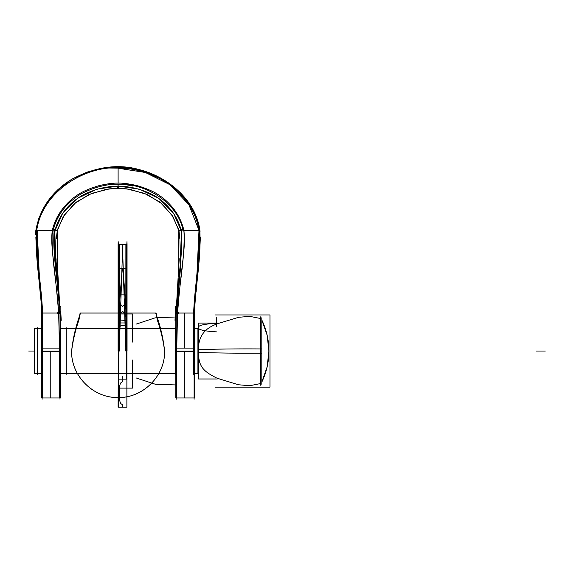 <?xml version="1.0" encoding="UTF-8"?>
<svg xmlns="http://www.w3.org/2000/svg" width="574" height="574" viewBox="0 0 574 574"><rect width="100%" height="100%" fill="white"/><g stroke="black" fill="none" stroke-linecap="round" stroke-linejoin="round"><path stroke-width="0.86" d="M59.99 399.231L59.99 311.352M42.11 399.231L42.11 311.352M194.105 399.231L194.105 311.352M194.514 327.84L194.959 327.84L194.959 374.284L194.514 374.241M175.809 327.84L175.364 327.84L175.809 327.797L175.364 327.797L175.364 374.284L175.809 374.241M176.225 399.231L176.225 311.352M176.648 348.095L176.67 352.206M176.67 351.467L176.67 397.976M176.311 351.546L176.921 351.489M198.977 230.339L188.925 204.753L170.012 184.742L145.344 172.473L118.108 168.225C154.743 167.558 192.914 192.663 198.991 230.339L199.465 230.339L198.991 230.339C200.448 258.149 194.564 285.981 193.653 313.045L177.56 313.045C178.844 285.429 185.323 257.848 183.945 230.339C185.581 252.022 181.958 257.669 177.56 313.045L176.735 348.095L177.56 313.045L193.653 313.045C194.564 285.981 200.448 258.149 198.991 230.339L183.931 230.339C185.323 257.848 178.844 285.429 177.553 313.045L176.742 347.923M175.809 351.467L175.809 312.643L175.809 351.467L194.514 351.467M194.529 312.672L194.514 348.095L175.809 348.095L175.809 397.976L194.514 397.976L194.514 348.095M176.218 351.044L184.34 351.044L184.34 397.976L184.34 351.037L176.218 351.044M184.34 348.095L184.34 313.045L176.648 313.045M176.699 313.045L180.387 269.378L181.951 229.729L182.912 229.715M194.464 313.813C195.318 286.29 201.474 258.185 199.766 229.507L199.738 229.514M182.087 230.526L181.7 230.554L182.087 230.526M181.169 230.339C183.221 254.942 177.588 281.325 176.605 306.846C177.567 281.346 183.185 255.681 181.169 230.339L178.901 230.339M176.57 307.671L176.785 311.517L176.57 307.671M176.634 306.451L175.364 306.451L176.448 306.451L178.736 266.853L179.074 231.128L178.736 266.853L176.448 306.451L179.232 258.731M179.899 238.526L178.894 230.389L172.623 216.068L161.653 203.512L147.073 194.464L129.839 189.312L147.281 194.557L161.976 203.784L172.953 216.592L179.074 231.128L178.736 266.853L176.448 306.451L178.794 265.726L178.701 229.586L171.834 214.841L160.06 202.192L144.505 193.381L126.495 188.824L144.505 193.381L160.06 202.192L171.834 214.841L178.708 229.586L171.834 214.841L160.06 202.192L144.505 193.381L126.495 188.824L144.505 193.381L160.06 202.192L171.834 214.841L178.708 229.586L171.834 214.841L160.06 202.192L144.505 193.381L126.495 188.824M176.175 313.87L179.963 269.192L181.52 229.543L181.075 229.55M181.571 232.994L180.717 258.788L176.605 306.846L180.717 258.788L181.571 232.994L180.717 258.788L176.225 313.045L177.56 313.045C181.958 257.669 185.581 252.022 183.931 230.339L198.991 230.339C192.914 192.663 154.743 167.558 118.108 168.211L118.108 183.149C122.154 182.912 128.339 183.694 136.648 185.51C147.324 188.609 155.303 192.211 160.577 196.301C164.716 199.128 168.727 202.887 172.609 207.566C178.019 214.116 181.793 221.708 183.931 230.339C185.581 252.022 181.958 257.669 177.56 313.045L176.225 313.045L176.605 306.846L176.268 312.22M175.364 313.447L175.364 306.451L175.364 313.447L178.414 313.447M175.809 320.299L174.991 320.328L175.386 312.622L178.442 312.629L178.421 313.045M196.1 291.908L197.879 272.636M199.623 253.321L200.355 237.299M193.653 374.284L193.675 348.095M136.727 169.323L136.827 168.943C115.984 163.82 94.251 167.292 71.642 179.332C50.397 192.462 38.243 210.938 35.172 234.766L35.961 234.701M134.173 168.311L103.241 167.952L86.997 172.157L71.463 179.425L57.644 189.894L46.53 203.117L38.795 218.335L35.165 234.766M117.039 167.357C152.476 165.377 195.44 192.512 200.039 231.451L199.996 231.451M117.283 186.048L117.311 188.322L106.377 189.312L88.934 194.557L74.24 203.784L63.262 216.592L57.142 231.128L57.479 266.853L59.768 306.451L57.414 265.726L57.515 229.586L64.381 214.841L76.148 202.192L91.711 193.381L109.72 188.824L91.711 193.381L76.148 202.192L64.381 214.841L57.508 229.586L64.381 214.841L76.148 202.192L91.711 193.381L109.72 188.824L91.711 193.381L76.148 202.192L64.381 214.841L57.508 229.586L64.381 214.841L76.148 202.192L91.711 193.381L109.72 188.824M118.933 186.048L118.904 188.329L129.839 189.312L123.532 188.53M107.424 189.147L112.683 188.53M56.984 258.731L59.768 306.451L57.479 266.853L57.142 231.128L57.479 266.853L59.768 306.451L60.851 306.451L60.851 313.447L57.802 313.447M41.701 312.952L41.701 348.095L60.406 348.095L60.406 397.976L41.701 397.976L41.68 312.665M40.115 291.908L38.336 272.636M36.593 253.321L35.861 237.299M183.931 230.339C181.793 221.708 178.019 214.116 172.609 207.566C168.727 202.887 164.716 199.128 160.577 196.301C155.303 192.211 147.324 188.609 136.648 185.51C128.339 183.694 122.154 182.912 118.108 183.149L118.108 168.211L118.108 183.149C122.154 182.912 128.339 183.694 136.648 185.51C147.324 188.609 155.303 192.211 160.577 196.301C164.716 199.128 168.727 202.887 172.609 207.566C178.019 214.116 181.793 221.708 183.931 230.339L198.991 230.339C197.183 211.497 178.342 186.988 161.366 179.239C144.318 171.138 129.896 167.465 118.108 168.211C129.896 167.465 144.318 171.138 161.366 179.239C178.342 186.988 197.183 211.497 198.991 230.339L199.465 230.339L198.991 230.339C200.448 258.149 194.564 285.981 193.653 313.045L176.225 313.045L176.605 306.846L176.225 313.045L193.653 313.045C194.564 285.981 200.448 258.149 198.991 230.339C197.183 211.497 178.342 186.988 161.366 179.239C144.318 171.138 129.896 167.465 118.108 168.211L118.108 183.149C122.154 182.912 128.339 183.694 136.648 185.51C147.324 188.609 155.303 192.211 160.577 196.301C164.716 199.128 168.727 202.887 172.609 207.566C178.019 214.116 181.793 221.708 183.931 230.339C181.793 221.708 178.019 214.116 172.609 207.566C168.727 202.887 164.716 199.128 160.577 196.301C155.303 192.211 147.324 188.609 136.648 185.51C128.339 183.694 122.154 182.912 118.108 183.149C114.061 182.912 107.876 183.694 99.567 185.51C88.891 188.609 80.92 192.211 75.639 196.301C71.499 199.128 67.488 202.887 63.606 207.566C58.196 214.109 54.422 221.7 52.284 230.339C50.892 257.848 57.371 285.429 58.663 313.045L42.562 313.045L42.555 348.095L42.569 313.045L39.125 271.696L37.231 230.339M42.569 397.976L42.569 348.095M42.555 351.467L42.555 352.206M118.108 168.211L118.108 183.149C114.061 182.912 107.876 183.694 99.567 185.51C88.891 188.609 80.92 192.211 75.639 196.301C71.499 199.128 67.488 202.887 63.606 207.566C58.196 214.109 54.422 221.7 52.284 230.339C50.361 246.885 54.085 257.504 58.656 313.045L59.481 348.095L58.656 313.045L42.562 313.045C41.644 285.981 35.775 258.149 37.217 230.339L52.284 230.339C50.892 257.848 57.371 285.429 58.663 313.045L59.99 313.045L56.245 269.192L54.695 229.543L55.14 229.55M42.16 313.87L38.63 271.595L36.829 229.514M119.22 167.759C83.919 165.764 41.163 192.749 36.557 231.444M116.996 167.759C152.297 165.764 195.052 192.749 199.659 231.444M194.055 313.87L197.585 271.595L199.386 229.514M193.653 348.095L193.653 313.045C194.564 285.981 200.448 258.149 198.991 230.339L197.054 272.105L193.589 313.87M199.4 229.873L198.913 229.88M199.027 230.741L199.522 230.748M117.254 184.168L117.254 184.168C146.757 182.869 178.528 203.913 183.228 231.114M181.205 230.375C179.002 222.145 175.335 215.028 170.213 209.015C166.575 204.71 162.751 201.201 158.74 198.489C153.588 194.593 145.918 191.207 135.722 188.344C127.815 186.679 121.946 185.969 118.108 186.206C114.269 185.969 108.4 186.679 100.493 188.344C90.297 191.207 82.627 194.593 77.476 198.489C73.465 201.201 69.641 204.71 66.003 209.015C60.88 215.028 57.213 222.145 55.011 230.375C57.213 222.145 60.88 215.028 66.003 209.015C69.641 204.71 73.465 201.201 77.476 198.489C82.627 194.593 90.297 191.207 100.493 188.344C108.4 186.679 114.269 185.969 118.108 186.206C121.946 185.969 127.815 186.679 135.722 188.344C145.918 191.207 153.588 194.593 158.74 198.489C162.751 201.201 166.575 204.71 170.213 209.015C175.335 215.028 179.002 222.145 181.205 230.375C179.002 222.145 175.335 215.028 170.213 209.015C166.575 204.71 162.751 201.201 158.74 198.489C153.588 194.593 145.918 191.207 135.722 188.344C127.815 186.679 121.946 185.969 118.108 186.206C114.269 185.969 108.4 186.679 100.493 188.344C90.297 191.207 82.627 194.593 77.476 198.489C73.465 201.201 69.641 204.71 66.003 209.015C60.88 215.028 57.213 222.145 55.011 230.375C57.213 222.145 60.88 215.028 66.003 209.015C69.641 204.71 73.465 201.201 77.476 198.489C82.627 194.593 90.297 191.207 100.493 188.344C108.4 186.679 114.269 185.969 118.108 186.206C121.946 185.969 127.815 186.679 135.722 188.344C145.918 191.207 153.588 194.593 158.74 198.489C162.751 201.201 166.575 204.71 170.213 209.015C175.335 215.028 179.002 222.145 181.205 230.375C179.002 222.145 175.335 215.028 170.213 209.015C166.575 204.71 162.751 201.201 158.74 198.489C153.588 194.593 145.918 191.207 135.722 188.344C127.815 186.679 121.946 185.969 118.108 186.206L118.108 188.322L118.904 188.329M181.456 231.186L173.542 213.255L158.941 198.489L139.41 189.19L118.108 186.041L118.108 184.168L118.108 185.553M115.905 188.351L113.157 188.494M123.46 188.523L122.858 188.48L123.46 188.523M118.108 184.871L118.108 186.041L96.805 189.19L77.275 198.489L62.674 213.255L54.752 231.186M106.377 189.312L89.142 194.464L74.563 203.512L63.592 216.068L57.321 230.389L56.317 238.526M55.011 230.375C57.213 222.145 60.88 215.028 66.003 209.015C69.641 204.71 73.465 201.201 77.476 198.489C82.627 194.593 90.297 191.207 100.493 188.344C108.4 186.679 114.269 185.969 118.108 186.206L118.108 188.322L117.311 188.329M57.307 230.339L55.047 230.339C52.987 254.942 58.627 281.325 59.603 306.846C58.641 281.346 53.03 255.681 55.047 230.339M132.479 186.055C116.321 181.965 99.202 184.577 81.106 193.897C65.163 203.655 55.656 216.821 52.586 233.381M36.743 230.339C41.952 192.613 83.366 166.324 118.108 167.759C83.366 166.324 41.952 192.613 36.743 230.339M59.567 313.87C58.663 285.615 51.961 252.043 54.265 229.729L53.303 229.715M41.751 313.813C40.898 286.29 34.741 258.185 36.449 229.507M118.108 183.149C114.061 182.912 107.876 183.694 99.567 185.51C88.891 188.609 80.92 192.211 75.639 196.301C71.499 199.128 67.488 202.887 63.606 207.566C58.196 214.109 54.422 221.7 52.284 230.339C54.422 221.7 58.196 214.109 63.606 207.566C67.488 202.887 71.499 199.128 75.639 196.301C80.92 192.211 88.891 188.609 99.567 185.51C107.876 183.694 114.061 182.912 118.108 183.149C114.061 182.912 107.876 183.694 99.567 185.51C88.891 188.609 80.92 192.211 75.639 196.301C71.499 199.128 67.488 202.887 63.606 207.566C58.196 214.109 54.422 221.7 52.284 230.339C50.361 246.885 54.085 257.504 58.656 313.045L42.562 313.045C41.644 285.981 35.775 258.149 37.217 230.339L52.284 230.339L37.217 230.339C35.775 258.149 41.644 285.981 42.562 313.045C41.644 285.981 35.775 258.149 37.217 230.339C35.775 258.149 41.644 285.981 42.562 313.045L42.555 348.095L42.562 313.045L59.99 313.045L54.322 237.715M59.423 311.517L59.646 307.671L59.423 311.517M54.516 230.554L54.121 230.526L54.516 230.554M60.04 313.87L59.603 306.846M59.581 306.451L60.851 306.451M60.406 320.299L61.224 320.328L60.822 312.622L57.766 312.629L57.795 313.045M59.904 351.546L59.294 351.489M59.531 397.976L59.567 348.095M59.545 397.976L59.545 373.394M42.11 351.044L50.232 351.044L50.232 397.976L50.232 351.044M41.701 351.467L60.406 351.467L60.406 312.643M42.555 351.044L59.545 351.037L42.555 351.044M175.364 328.73L60.406 328.73L60.851 328.73L60.851 373.394L60.406 373.351L175.364 373.351M41.701 373.351L41.256 373.351L41.256 328.687L41.701 328.73L34.418 328.687L34.418 373.394L41.701 373.351M37.64 374.284L37.64 327.797M261.801 384.315L261.801 348.949C239.989 348.77 218.694 348.999 197.922 349.638L197.922 373.401L194.959 373.394L198.353 373.394L194.959 373.394M194.959 328.687L197.922 328.687L194.959 328.687L197.922 328.687L194.959 328.687L197.922 328.687L194.959 328.687L197.922 328.687L194.959 328.687L197.922 328.687L197.922 352.443C218.694 353.082 239.989 353.311 261.801 353.132L261.801 317.766M260.783 383.518L249.747 385.714L238.554 384.774L217.316 378.295L238.554 384.774L249.747 385.714L260.783 383.518L249.747 385.714L238.554 384.774L217.316 378.295M197.922 373.351L194.959 373.351M197.922 328.73L194.959 328.73M198.575 351.037C197.765 337.727 203.727 328.773 216.455 324.174C203.727 328.773 197.765 337.727 198.575 351.037C197.765 337.727 203.727 328.773 216.455 324.174C203.727 328.773 197.765 337.727 198.575 351.037C198.13 366.391 203.261 371.235 216.455 377.907M269.967 387.134L215.408 387.134L269.967 387.134L269.967 314.947L215.408 314.947M260.783 316.755L260.783 385.326M261.801 382.112L267.118 366.98L268.919 351.037L267.118 335.101L261.801 319.969A71.413 71.413 0 0 1 261.801 382.112A71.413 71.413 0 0 0 261.801 319.969A71.413 71.413 0 0 1 261.801 382.112A71.413 71.413 0 0 0 261.801 319.969M260.783 318.563L249.798 316.367L238.641 317.293L217.316 323.786L238.641 317.293L249.798 316.367L260.783 318.563M217.316 323.097L198.353 323.097L198.353 378.984L217.316 378.984M216.455 323.27C203.784 324.037 197.822 325.465 198.575 327.567C197.822 329.67 203.784 331.105 216.455 331.865M66.254 327.797L66.254 374.284M176.448 306.451L178.736 266.853L179.074 231.128L178.736 266.853L176.448 306.451M176.67 351.037L193.653 351.044M118.108 186.206L118.108 188.322M54.422 235.469L54.652 232.936M59.768 306.451L57.479 266.853L57.142 231.128L57.479 266.853L59.768 306.451M52.284 230.339C50.361 246.885 54.085 257.504 58.656 313.045L59.481 348.095L58.656 313.045L59.99 313.045L58.656 313.045L59.481 348.095M78.975 319.883C75.431 330.021 72.977 340.411 71.614 351.066C70.939 376.551 94.437 399.16 119.873 397.495C144.067 397.165 165.176 375.26 164.602 351.066C163.238 340.411 160.785 330.021 157.24 319.883L156.106 313.045L80.109 313.045L78.975 319.883C75.431 330.021 72.977 340.411 71.614 351.066C70.939 376.551 94.437 399.16 119.873 397.495C144.067 397.165 165.176 375.26 164.602 351.066C163.238 340.411 160.785 330.021 157.24 319.883L156.106 313.045L80.109 313.045L78.975 319.883C75.431 330.021 72.977 340.411 71.614 351.066C70.946 376.436 94.222 398.973 119.535 397.509C143.837 397.359 165.176 375.403 164.602 351.066C163.231 338.007 160.239 325.336 155.626 313.045L80.59 313.045C75.976 325.336 72.984 338.007 71.614 351.066C70.946 376.436 94.222 398.973 119.535 397.509C143.837 397.359 165.176 375.403 164.602 351.066C163.231 338.007 160.239 325.336 155.626 313.045L80.59 313.045C75.976 325.336 72.984 338.007 71.614 351.066C71.04 375.41 92.385 397.366 116.694 397.509C142 398.966 165.262 376.436 164.602 351.066C163.231 338.007 160.239 325.336 155.626 313.045L80.59 313.045C75.976 325.336 72.984 338.007 71.614 351.066C71.04 375.41 92.385 397.366 116.694 397.509C142 398.966 165.262 376.436 164.602 351.066C163.231 338.007 160.239 325.336 155.626 313.045L80.59 313.045C75.976 325.336 72.984 338.007 71.614 351.066C71.04 375.26 92.149 397.165 116.343 397.495C141.778 399.16 165.276 376.551 164.602 351.066C163.238 340.411 160.785 330.021 157.24 319.883L156.106 313.045L80.109 313.045L78.975 319.883C75.431 330.021 72.977 340.411 71.614 351.066C71.04 375.26 92.149 397.165 116.343 397.495C141.778 399.16 165.276 376.551 164.602 351.066C163.238 340.411 160.785 330.021 157.24 319.883L156.106 313.045L80.109 313.045L78.975 319.883M118.495 322.954L118.495 379.127L126.653 379.127L126.653 322.954L118.495 322.954L118.495 379.127L126.653 379.127L126.653 322.954L118.495 322.954L118.495 379.127L126.653 379.127L126.653 322.954L118.495 322.954L118.495 379.127L126.653 379.127L126.653 322.954L118.495 322.954L126.653 322.954L126.653 294.864L118.495 294.864L118.495 322.954L126.653 322.954L126.653 294.864L118.495 294.864L118.495 379.127L126.653 379.127L126.639 294.864L118.517 294.864L118.517 322.954L126.639 322.954L126.639 294.864L118.517 294.864L118.517 322.954L126.639 322.954L126.639 294.864L118.517 294.864L118.517 322.954L126.639 322.954L126.639 294.864L118.517 294.864L118.517 322.954L126.639 322.954L118.495 322.954L118.495 351.037L118.495 322.954L126.653 322.954L118.495 322.954M118.108 351.037L118.108 244.589L118.108 351.037L118.108 244.589L118.108 346.323L118.108 244.589L118.108 346.323L118.108 244.589L118.108 346.323L118.108 244.589L118.108 346.323L118.108 244.589L118.108 346.294L118.108 244.589L118.108 344.414L118.108 244.589L126.596 244.589L118.108 244.589L118.172 241.654L118.337 351.037L118.344 244.589L118.366 333.566L118.359 244.589L125.885 244.589L118.344 244.589L125.885 244.589L125.806 351.037L125.885 244.589L125.806 351.037L125.885 244.589L118.344 244.589L118.172 241.654L118.108 244.589L126.137 244.589L118.108 244.589L118.172 241.654L118.108 244.589L126.596 244.589L126.38 346.409L126.596 244.589L126.38 346.409L126.596 244.589L118.359 244.589L118.172 241.654L118.108 244.589L127.048 244.589L118.108 244.589L127.048 244.589L118.108 244.589L122.721 244.589L118.108 244.589L122.721 244.589L119.392 346.337L122.721 244.589L119.392 346.337L122.721 244.589L118.108 244.589L127.048 244.589L118.108 244.589L127.048 244.589L126.983 241.654L127.048 244.589L122.434 244.589L127.048 244.589L127.048 346.323L127.048 244.589L127.048 346.323L127.048 244.589L126.789 333.566L127.048 244.589L118.108 244.589L126.187 244.538L126.043 351.037L126.187 244.538L126.043 351.037L126.187 244.538L118.108 244.589L118.108 351.037C118.294 323.119 119.736 295.517 122.427 268.23C119.736 295.517 118.294 323.119 118.1 351.037L118.108 268.23L118.108 351.037C118.294 323.119 119.736 295.517 122.427 268.23L127.048 268.23L122.427 268.23C119.736 295.517 118.294 323.119 118.1 351.037L118.56 268.23L118.108 351.037L118.108 268.23L118.108 351.037L118.108 268.23L127.048 268.23L118.108 268.23L127.048 268.23L118.108 268.23L127.048 268.23L118.108 268.23L127.048 268.23L118.108 268.23L126.596 268.23L127.048 351.037L126.596 268.23L118.108 268.23L126.137 268.23L126.696 345.118L126.137 268.23L126.696 345.118L126.137 268.23L118.108 268.23L122.728 268.23L118.108 268.23L118.108 351.037L118.56 268.23L126.797 268.23L126.904 351.037L126.797 268.23L118.56 268.23L127.048 268.23L126.976 265.288L127.048 351.037L127.048 244.589L127.048 351.037C126.861 323.119 125.419 295.517 122.728 268.23C125.419 295.517 126.861 323.119 127.048 351.037L127.048 268.23L127.048 351.037L127.048 268.23L127.048 351.037L127.048 268.23L127.048 351.037L126.596 268.23L127.048 351.037L127.048 244.589L127.048 351.037C126.861 323.119 125.419 295.517 122.728 268.23C125.419 295.517 126.861 323.119 127.048 351.037L127.048 268.23L126.876 407.217L118.28 407.217L118.28 379.127L118.28 407.217L126.876 407.217L126.876 379.127L118.28 379.127L126.876 379.127L118.28 379.127L118.28 365.086L118.28 379.127L126.876 379.127L127.048 268.23L118.56 268.23L118.108 407.217L122.441 407.217L122.441 404.806C121.236 403.393 119.564 405 119.227 394.044C119.32 381.301 121.207 382.966 122.441 381.545L122.441 379.127L118.108 379.127L122.441 379.127L118.108 379.127L122.441 379.127L122.441 376.716L122.441 381.545C121.207 382.966 119.32 381.301 119.227 394.044C119.564 405 121.236 403.393 122.441 404.806L122.441 407.217L118.108 407.217M122.434 244.589L125.763 346.337L122.434 244.589M175.809 374.284L175.364 374.284L175.809 374.284M118.388 360.034L118.388 388.11L132.429 388.117L132.429 360.027L132.429 388.117L132.429 360.027L132.429 388.117L118.388 388.11L132.429 388.117L118.388 388.11L118.388 360.027M119.284 268.23L118.775 351.037L119.284 268.23L118.775 351.037L119.284 268.23L126.811 268.23L119.284 268.23M119.019 268.23L118.459 345.118L119.019 268.23M126.38 351.037L125.871 268.23L118.344 268.23L118.33 351.044L118.344 268.23L118.33 351.044L118.344 268.23L125.871 268.23L118.344 268.23L125.871 268.23L126.38 351.037M132.429 313.971L118.388 313.964L118.388 342.054L118.388 313.964L118.388 342.054L118.388 313.964L132.429 313.971L118.388 313.964L132.429 313.971L132.429 342.054L132.429 313.971M126.983 241.654L126.811 244.589L119.27 244.589L119.349 351.037L119.27 244.589L119.349 351.037L119.27 244.589L126.811 244.589L119.27 244.589L126.811 244.589L126.983 241.654M118.352 271.165L118.251 351.037L118.352 271.165M118.553 244.589L118.768 346.409L118.553 244.589M198.991 230.339L199.465 230.339M119.019 244.589L119.112 351.037L118.969 244.538L119.112 351.037L118.969 244.538L127.048 244.589L119.019 244.589M58.656 313.045L42.562 313.045M60.851 328.687L175.364 328.687L60.851 328.687M41.701 328.687L37.64 328.687M126.653 351.037L126.653 322.954L126.653 351.037M37.64 373.394L41.701 373.394M60.406 373.394L175.364 373.394M545.3 351.037L536.36 351.037L545.3 351.037M118.194 322.954L118.194 336.995C118.072 330.918 118.918 327.194 120.748 325.824L126.976 325.365L126.976 320.536L120.748 320.077C118.918 318.714 118.072 314.99 118.194 308.905L118.194 336.995C118.072 330.918 118.918 327.194 120.748 325.824L126.976 325.365L126.976 320.536L120.748 320.077C118.918 318.714 118.072 314.99 118.194 308.905L118.194 322.954M122.578 311.445C120.475 312.651 119.04 316.482 118.28 322.954L126.876 322.954C126.115 316.482 124.68 312.651 122.578 311.445C120.475 312.651 119.04 316.482 118.28 322.954L126.876 322.954C126.115 316.482 124.68 312.651 122.578 311.445M135.988 377.907L155.439 384.286L175.809 384.939L155.439 384.286L135.988 377.907L155.439 384.286L175.809 384.939L155.439 384.286L135.988 377.907M175.149 316.999L155.109 317.86L135.988 324.174L155.109 317.86L175.149 316.999L155.109 317.86L135.988 324.174L155.109 317.86L175.149 316.999M216.455 317.465L216.455 326.412M122.578 306.373C124.68 305.167 126.115 301.336 126.876 294.864L118.28 294.864C119.04 301.336 120.475 305.167 122.578 306.373C124.68 305.167 126.115 301.336 126.876 294.864L118.28 294.864C119.04 301.336 120.475 305.167 122.578 306.373M34.418 351.037L28.7 351.037L34.418 351.037M126.797 322.954L126.797 294.864L118.359 294.864L118.359 322.954L126.797 322.954L126.797 294.864L118.359 294.864L118.359 322.954L126.797 322.954L118.359 322.954L118.359 351.037L118.359 322.954L126.797 322.954L126.797 351.037L126.797 322.954M194.959 327.797L194.514 327.797L194.959 327.797M184.34 397.976L176.218 397.976M128.791 189.147L129.839 189.312M120.31 188.351L123.058 188.494M50.232 397.976L42.11 397.976M175.364 328.687L60.406 328.687M197.922 328.68L198.353 328.687"/></g></svg>
